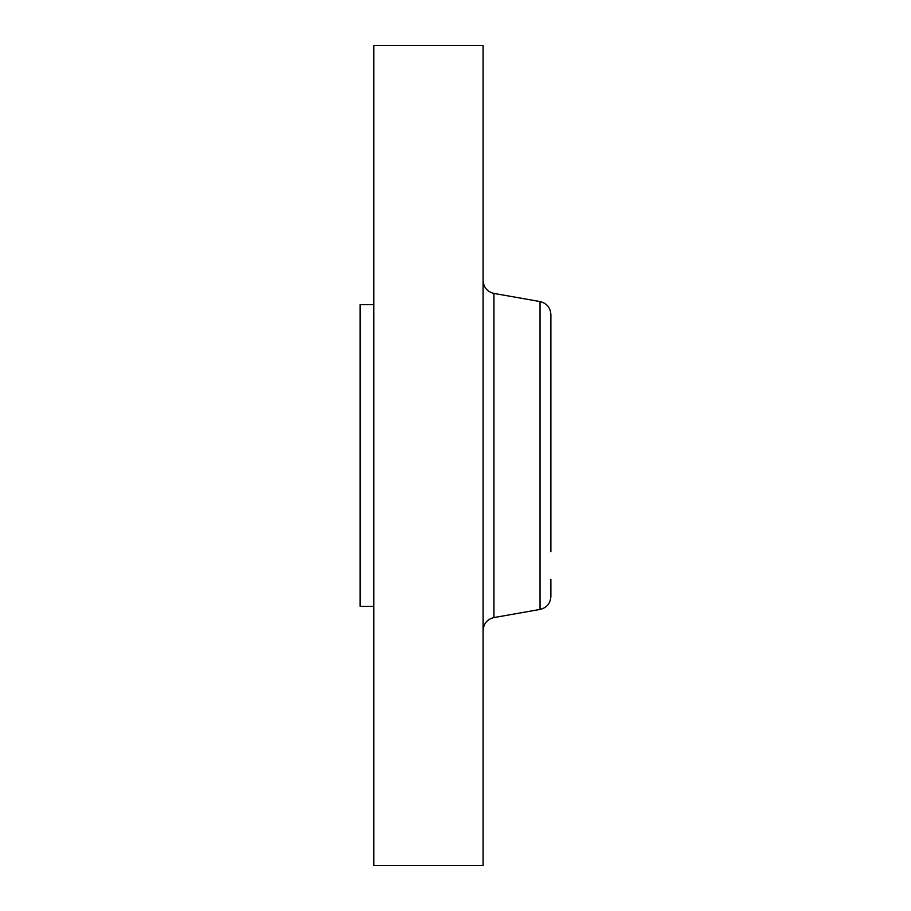 <?xml version="1.0" encoding="UTF-8"?>
<svg xmlns="http://www.w3.org/2000/svg" width="911" height="911" viewBox="0 0 911 911"><rect width="100%" height="100%" fill="white"/><g stroke="black" fill="none" stroke-linecap="round" stroke-linejoin="round"><path stroke-width="1.37" d="M550.882 551.702L550.882 314.477C550.381 307.554 546.771 303.249 540.041 301.564L493.944 293.433C487.214 291.736 483.604 287.432 483.103 280.508M550.882 331.741L550.882 359.298M540.041 301.564L540.041 609.436C546.771 607.751 550.381 603.446 550.882 596.523L550.882 579.259M373.783 606.362L360.118 606.362L360.118 304.638L373.783 304.638M373.783 865.45L373.783 45.55L483.103 45.55L483.103 865.45L373.783 865.45M540.041 609.436L493.944 617.567L493.944 293.433M493.944 617.567C487.214 619.264 483.604 623.568 483.103 630.492"/></g></svg>
